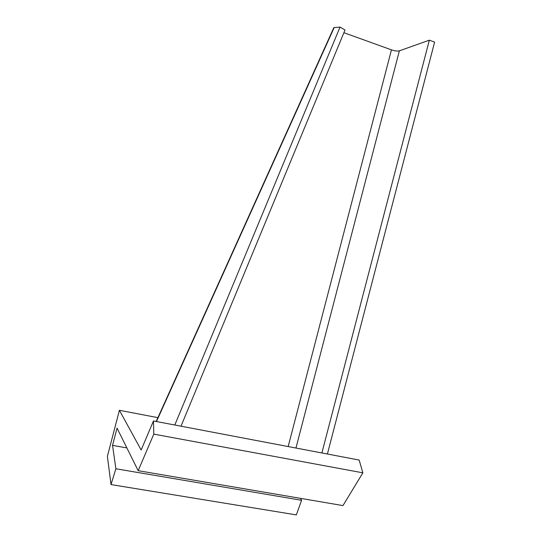 <?xml version="1.0" encoding="UTF-8"?>
<svg xmlns="http://www.w3.org/2000/svg" width="542" height="542" viewBox="0 0 542 542"><rect width="100%" height="100%" fill="white"/><g stroke="black" fill="none" stroke-linecap="round" stroke-linejoin="round"><path stroke-width="0.81" d="M288.168 446.561L391.453 49.864C394.813 50.968 397.449 51.294 399.366 50.84L429.339 40.176L434.609 42.134L327.402 454.013M391.453 49.864L343.906 32.696M174.795 425.016L340.024 27.1L345.017 30.006L181.014 426.195M340.024 27.1L334.197 27.54L333.533 28.299M429.339 40.176L321.887 452.97M300.6 498.369L301.576 500.293L296.332 514.9L111.008 484.575L115.886 468.769L112.546 445.375L117.045 428.112L138.169 470.686L153.799 434.128L153.454 420.958L141.164 450.009L119.403 410.287L107.391 456.357L111.008 484.575M153.454 420.958L359.156 460.05L362.855 472.827L342.978 505.591L138.169 470.686M157.898 417.658L119.403 410.287M153.799 434.128L362.855 472.827M126.875 447.929L112.546 445.375M115.886 468.769L301.576 500.293M295.952 448.038L399.366 50.84M156.475 421.534L334.197 27.54M333.811 27.683L156.177 421.48"/></g></svg>
